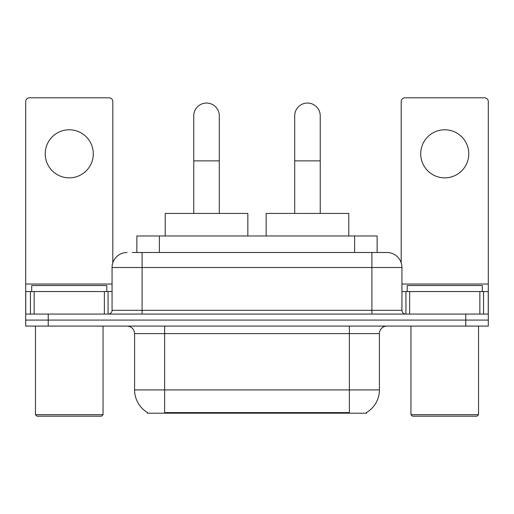 <?xml version="1.0" encoding="UTF-8"?>
<svg xmlns="http://www.w3.org/2000/svg" width="514" height="514" viewBox="0 0 514 514"><rect width="100%" height="100%" fill="white"/><g stroke="black" fill="none" stroke-linecap="round" stroke-linejoin="round"><path stroke-width="0.77" d="M136.859 252.496L136.859 235.971L377.141 235.971L377.141 252.496M366.643 412.466L366.643 413.205L147.357 413.205L147.357 412.466M147.582 412.594A26.285 26.285 0 0 1 134.591 389.92L164.628 389.92L164.628 412.594L349.372 412.594L349.372 389.92L379.409 389.92L379.409 333.599A7.511 7.511 0 0 1 386.92 326.088M134.591 389.92L134.591 333.599C134.148 329.037 131.642 326.538 127.08 326.088M366.418 412.594A26.285 26.285 0 0 0 379.409 389.92M48.226 326.088L488.3 326.088L488.3 320.081L25.7 320.081L25.7 326.088L48.226 326.088L48.226 320.081L25.7 320.081L25.7 291.547L34.149 291.547L34.149 314.073M132.683 252.496L386.92 252.496A15.022 15.022 0 0 1 401.935 267.511L401.935 310.321C402.16 312.602 403.413 313.848 405.694 314.073M132.342 252.496L142.102 252.496L142.102 267.511L112.065 267.511L112.065 310.321A3.752 3.752 0 0 1 108.306 314.073M127.08 252.496A15.022 15.022 0 0 0 112.065 267.511M465.774 326.088L465.774 320.081L488.3 320.081L488.3 291.547L488.3 314.073L25.7 314.073M465.774 314.073L465.774 320.081L48.226 320.081L48.226 314.073M401.935 267.511L371.898 267.511L371.898 252.496L386.92 252.496M69.255 129.785A24.029 24.029 0 0 0 45.226 153.814A24.029 24.029 0 0 0 69.255 177.85A24.029 24.029 0 0 0 93.285 153.814A24.029 24.029 0 0 0 69.255 129.785M104.368 314.073L104.368 291.547L34.149 291.547M112.81 262.821L112.81 101.547A3.752 3.752 0 0 0 109.058 97.795L29.452 97.795A3.752 3.752 0 0 0 25.7 101.547L25.7 291.547M104.368 291.547L112.065 291.547M101.547 416.205L36.963 416.205L35.46 414.702L103.051 414.702L101.547 416.205M35.46 326.088L35.46 414.702M103.051 326.088L103.051 414.702M106.803 291.547L106.803 285.54L31.707 285.54L31.707 291.547M193.765 213.445L193.765 115.817A12.766 12.766 0 0 1 206.532 103.051A12.766 12.766 0 0 1 219.298 115.817A12.766 12.766 0 0 0 206.532 103.051M219.298 213.445L219.298 115.817M247.838 235.971L247.838 213.445L165.232 213.445L165.232 235.971M294.702 213.445L294.702 115.817A12.766 12.766 0 0 1 307.468 103.051A12.766 12.766 0 0 1 320.235 115.817A12.766 12.766 0 0 0 307.468 103.051M320.235 213.445L320.235 115.817M348.768 235.971L348.768 213.445L266.162 213.445L266.162 235.971M444.745 129.785A24.029 24.029 0 0 0 420.715 153.814A24.029 24.029 0 0 0 444.745 177.85A24.029 24.029 0 0 0 468.774 153.814A24.029 24.029 0 0 0 444.745 129.785M479.851 314.073L479.851 291.547L409.632 291.547L409.632 314.073M479.851 291.547L488.3 291.547L488.3 101.547A3.752 3.752 0 0 0 484.548 97.795L404.942 97.795A3.752 3.752 0 0 0 401.19 101.547L401.19 262.821M401.935 291.547L409.632 291.547M477.037 416.205L412.453 416.205L410.949 414.702L478.54 414.702L477.037 416.205M410.949 326.088L410.949 414.702M478.54 326.088L478.54 414.702M482.293 291.547L482.293 285.54L407.197 285.54L407.197 291.547M346.365 413.205L346.365 412.466M167.635 413.205L167.635 412.466M159.385 252.496L159.385 235.971M354.615 252.496L354.615 235.971M349.372 326.088L349.372 333.599L134.591 333.599M379.409 333.599L349.372 333.599L349.372 389.92L164.628 389.92L164.628 326.088M142.102 314.073L142.102 310.321L401.935 310.321M112.065 310.321L142.102 310.321L142.102 267.511L371.898 267.511L371.898 314.073M112.065 284.036L25.7 284.036M108.062 291.547L108.062 314.073M25.758 291.547L25.758 314.073M30.448 314.073L30.448 291.547M193.765 160.876L219.298 160.876M294.702 160.876L320.235 160.876M488.3 284.036L401.935 284.036M488.242 314.073L488.242 291.547M483.552 291.547L483.552 314.073M405.938 314.073L405.938 291.547"/></g></svg>
